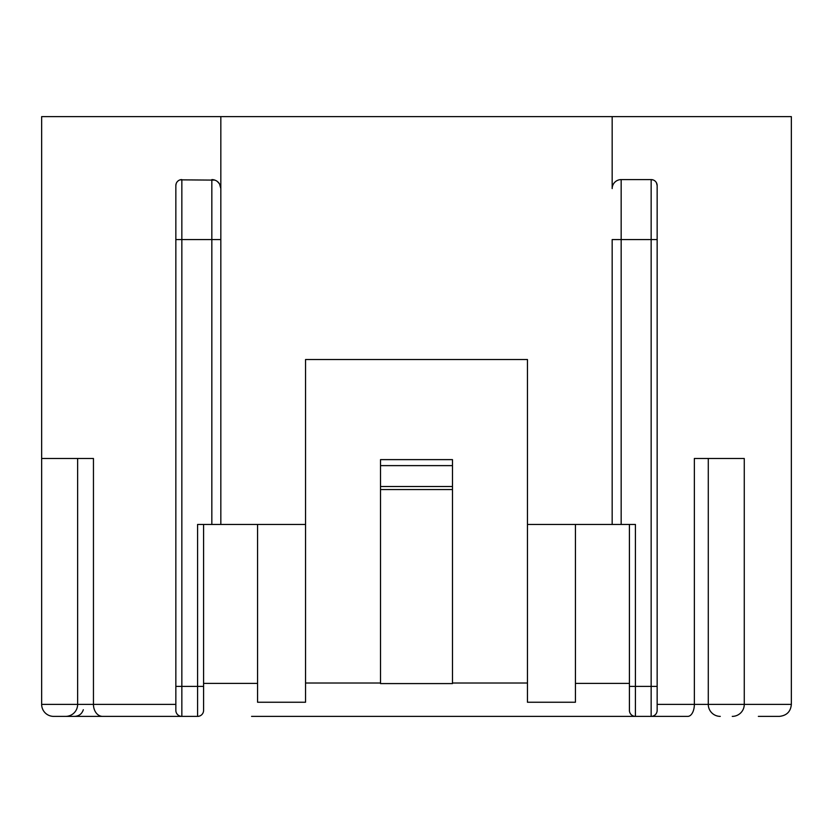 <?xml version="1.0" encoding="UTF-8"?>
<svg xmlns="http://www.w3.org/2000/svg" width="833" height="833" viewBox="0 0 833 833"><rect width="100%" height="100%" fill="white"/><g stroke="black" fill="none" stroke-linecap="round" stroke-linejoin="round"><path stroke-width="1.25" d="M180.136 179.845L214.841 180.115M656.446 182.76L657.154 185.592A5.998 5.998 0 0 0 651.156 179.595L621.168 179.595L621.168 239.571L651.156 239.571L651.156 179.595L653.249 179.97M217.528 181.625L219.537 183.937L220.828 188.591L220.828 239.571L220.828 188.591A8.996 8.996 0 0 0 211.832 179.595A8.996 8.996 0 0 1 220.828 188.591L220.828 116.62L791.35 116.62L791.35 704.385C790.704 711.601 786.706 715.599 779.355 716.38L758.363 716.38M220.828 116.62L41.65 116.62L41.65 458.483L77.636 458.483L77.636 704.385L175.846 704.385M211.832 179.595L211.832 239.571L220.828 239.571L220.828 524.457L211.832 524.457L211.832 239.571L181.844 239.571L181.844 179.595A5.998 5.998 0 0 0 175.846 185.592L176.148 183.708M651.156 179.595A5.998 5.998 0 0 1 657.154 185.592L657.154 710.382A5.998 5.998 0 0 1 651.156 716.38L651.156 239.571L657.154 239.571M83.321 709.716C81.926 713.891 79.031 716.109 74.637 716.38L181.844 716.38A5.998 5.998 0 0 1 175.846 710.382L175.846 185.592A5.998 5.998 0 0 1 181.844 179.595M612.172 188.591A8.996 8.996 0 0 1 621.168 179.595A8.996 8.996 0 0 0 612.172 188.591L612.172 116.62L612.172 188.591M612.172 524.457L612.172 239.571L621.168 239.571L621.168 524.457L575.436 524.457L575.436 702.24L527.456 702.24L527.456 683.018L452.486 683.018M621.168 524.457L635.412 524.457L635.412 716.38L251.566 716.38M211.832 524.457L197.588 524.457L197.588 686.392L175.846 686.392M203.585 683.393L257.564 683.393L257.564 702.24L305.544 702.24L305.544 359.523L527.456 359.523L527.456 683.018M203.585 524.457L203.585 710.382A5.998 5.998 0 0 1 197.588 716.38L53.645 716.38A11.995 11.995 0 0 1 41.65 704.385L41.65 458.483M581.434 716.38L635.412 716.38A5.998 5.998 0 0 1 629.415 710.382L629.415 524.457M629.415 683.393L575.436 683.393M380.514 683.018L305.544 683.018M257.564 683.393L257.564 524.457L220.828 524.457M305.544 524.457L257.564 524.457M657.154 704.385L694.358 704.385A11.995 6.57 -90 0 1 687.787 716.38L651.156 716.38A5.998 5.998 0 0 0 657.154 710.382M635.412 716.38L651.156 716.38M527.456 524.457L575.436 524.457M629.415 710.382L629.415 686.392L657.154 686.392M452.486 459.722L452.486 683.581L380.514 683.581L380.514 486.514L452.486 486.514M452.486 465.626L380.514 465.626L380.514 486.514M380.514 465.626L380.514 459.629L452.486 459.629M708.279 458.483L708.279 704.385L744.265 704.385L744.265 458.483L694.358 458.483L694.358 704.385L708.279 704.385A11.995 11.995 0 0 0 720.274 716.38M77.636 458.483L93.452 458.483L93.452 704.385A11.995 9.101 -90 0 0 102.553 716.38M77.636 704.385A11.995 11.995 0 0 1 65.64 716.38A11.995 11.995 0 0 0 77.636 704.385L41.65 704.385M744.265 704.385A11.995 11.995 0 0 1 732.269 716.38A11.995 11.995 0 0 0 744.265 704.385L791.35 704.385M181.844 716.38L181.844 239.571L175.846 239.571M452.486 489.565L380.514 489.565M197.588 716.38L197.588 686.392L203.585 686.392"/></g></svg>

